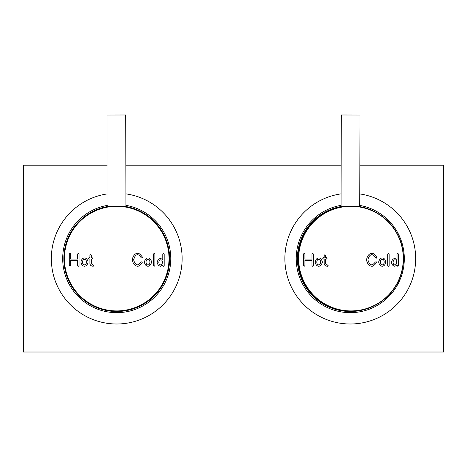 <?xml version="1.0" encoding="UTF-8"?>
<svg xmlns="http://www.w3.org/2000/svg" width="467" height="467" viewBox="0 0 467 467"><rect width="100%" height="100%" fill="white"/><g stroke="black" fill="none" stroke-linecap="round" stroke-linejoin="round"><path stroke-width="0.7" d="M116.861 311.15A52.538 52.538 0 0 0 125.932 206.881L125.711 114.987L107.031 115.034L107.019 206.98C106.412 206.023 126.744 205.97 126.166 206.934M64.177 258.613A52.538 52.538 0 0 1 107.252 206.934M107.217 193.928A65.38 65.38 0 0 0 51.51 263.382A65.38 65.38 0 0 0 116.75 323.993A65.38 65.38 0 0 0 181.967 263.201A65.38 65.38 0 0 0 125.897 193.875M107.252 206.583A52.888 52.888 0 0 0 116.732 311.501A52.888 52.888 0 0 0 125.932 206.531M107.247 205.398A54.055 54.055 0 0 0 116.715 312.668A54.055 54.055 0 0 0 170.77 258.613A54.055 54.055 0 0 0 125.927 205.346M341.068 207.015L341.289 114.987L359.969 115.034L359.748 206.811M341.068 206.881A52.538 52.538 0 0 0 298.717 268.823A52.538 52.538 0 0 0 350.606 311.15M350.268 311.15A52.538 52.538 0 0 0 350.624 311.15M359.783 193.928A65.38 65.38 0 0 1 415.49 263.382A65.38 65.38 0 0 1 350.25 323.993A65.38 65.38 0 0 1 285.033 263.201A65.38 65.38 0 0 1 341.103 193.875M376.098 304.753A52.888 52.888 0 0 1 297.397 258.613A52.888 52.888 0 0 1 341.068 206.531M359.753 205.398A54.055 54.055 0 0 1 350.285 312.668A54.055 54.055 0 0 1 296.23 258.613A54.055 54.055 0 0 1 341.073 205.346M359.748 206.583A52.888 52.888 0 0 1 376.11 212.479M169.252 258.485A52.538 52.538 0 0 1 116.843 311.15A52.538 52.538 0 0 1 64.177 258.736A52.538 52.538 0 0 1 116.587 206.075A52.538 52.538 0 0 1 169.252 258.485A52.538 52.538 0 0 0 116.587 206.075A52.538 52.538 0 0 0 64.177 258.736M79.063 253.978L78.363 253.277L77.662 253.978L77.662 259.068L70.68 259.068L70.68 253.978L69.98 253.277L69.279 253.978L69.279 265.554L69.98 266.254L70.68 265.554L70.68 260.469L77.662 260.469L77.662 265.554L78.363 266.254L79.063 265.554L79.063 253.978M93.896 265.659L91.339 263.458L91.339 259.039L92.092 259.039L92.793 258.339L92.092 257.638L91.339 257.638L91.339 255.385L90.639 254.684L89.933 255.385L89.933 257.638L89.203 257.638L88.502 258.339L89.203 259.039L89.933 259.039L89.933 263.458C90.038 264.906 90.791 265.793 92.209 266.108L93.202 266.254L93.896 265.659M164.168 254.025L163.462 253.324L162.761 254.025L162.761 259.465L160.595 258.479C158.856 258.671 157.712 259.973 157.163 262.39C157.718 264.801 158.868 266.079 160.613 266.225L162.761 265.192L163.462 266.254L164.168 265.554L164.168 254.025M154.916 265.554L154.215 266.254L153.515 265.554L153.515 254.025L154.215 253.324L154.916 254.025L154.916 265.554M142.242 262.705C140.112 265.215 138.617 266.383 137.759 266.213L137.438 266.219C134.805 265.962 133.072 263.826 132.237 259.815C133.066 255.793 134.794 253.616 137.421 253.283L137.742 253.277C138.769 253.044 140.351 254.357 142.488 257.224L142.096 258.134L141.186 257.743C139.872 255.758 138.676 254.743 137.596 254.69C135.891 254.696 134.572 256.401 133.638 259.815C134.56 263.184 135.874 264.847 137.578 264.807C138.53 264.713 139.668 263.797 140.993 262.063L141.939 261.759L142.242 262.705M88.088 262.034C87.539 264.614 86.395 266.009 84.667 266.219L84.358 266.219C82.618 266.062 81.468 264.69 80.919 262.115C81.468 259.535 82.606 258.146 84.334 257.936L84.65 257.93C86.389 258.093 87.533 259.459 88.088 262.034M151.577 262.034C151.028 264.614 149.889 266.009 148.156 266.219L147.846 266.219C146.107 266.062 144.963 264.69 144.408 262.115C144.957 259.535 146.095 258.146 147.829 257.936L148.138 257.93C149.878 258.093 151.028 259.459 151.577 262.034M84.515 259.343C81.941 258.957 81.935 265.291 84.492 264.812C87.055 265.198 87.072 258.858 84.515 259.343M148.004 259.343C145.435 258.957 145.424 265.291 147.981 264.812C150.549 265.198 150.561 258.858 148.004 259.343M160.747 259.891C162.954 259.483 162.948 265.128 160.73 264.812C158.185 265.215 158.19 259.564 160.747 259.891M403.511 258.485A52.538 52.538 0 0 1 351.102 311.15A52.538 52.538 0 0 1 298.436 258.736A52.538 52.538 0 0 1 350.845 206.075A52.538 52.538 0 0 1 403.511 258.485A52.538 52.538 0 0 0 350.845 206.075A52.538 52.538 0 0 0 298.436 258.736M313.322 253.978L312.621 253.277L311.921 253.978L311.921 259.068L304.939 259.068L304.939 253.978L304.239 253.277L303.538 253.978L303.538 265.554L304.239 266.254L304.939 265.554L304.939 260.469L311.921 260.469L311.921 265.554L312.621 266.254L313.322 265.554L313.322 253.978M328.155 265.659L325.598 263.458L325.598 259.039L326.351 259.039L327.052 258.339L326.351 257.638L325.598 257.638L325.598 255.385L324.898 254.684L324.197 255.385L324.197 257.638L323.462 257.638L322.761 258.339L323.462 259.039L324.197 259.039L324.197 263.458C324.296 264.906 325.055 265.793 326.468 266.108L327.46 266.254L328.155 265.659M398.427 254.025L397.726 253.324L397.026 254.025L397.026 259.465L394.854 258.479C393.115 258.671 391.976 259.973 391.422 262.39C391.976 264.801 393.126 266.079 394.872 266.225L397.026 265.192L397.726 266.254L398.427 265.554L398.427 254.025M389.174 265.554L388.474 266.254L387.773 265.554L387.773 254.025L388.474 253.324L389.174 254.025L389.174 265.554M376.501 262.705C374.371 265.215 372.876 266.383 372.018 266.213L371.697 266.219C369.064 265.962 367.331 263.826 366.496 259.815C367.325 255.793 369.053 253.616 371.679 253.283L372.001 253.277C373.028 253.044 374.61 254.357 376.746 257.224L376.355 258.134L375.445 257.743C374.131 255.758 372.935 254.743 371.855 254.69C370.15 254.696 368.831 256.401 367.897 259.815C368.819 263.184 370.133 264.847 371.837 264.807C372.789 264.713 373.927 263.797 375.252 262.063L376.198 261.759L376.501 262.705M322.347 262.034C321.798 264.614 320.66 266.009 318.926 266.219L318.617 266.219C316.877 266.062 315.727 264.69 315.178 262.115C315.727 259.535 316.865 258.146 318.599 257.936L318.908 257.93C320.648 258.093 321.792 259.459 322.347 262.034M385.835 262.034C385.287 264.614 384.148 266.009 382.415 266.219L382.105 266.219C380.366 266.062 379.222 264.69 378.667 262.115C379.216 259.535 380.354 258.146 382.088 257.936L382.397 257.93C384.137 258.093 385.287 259.459 385.835 262.034M341.278 206.98C340.671 206.023 361.003 205.97 360.425 206.934M318.774 259.343C316.206 258.957 316.194 265.291 318.751 264.812C321.314 265.198 321.331 258.858 318.774 259.343M382.263 259.343C379.694 258.957 379.683 265.291 382.239 264.812C384.808 265.198 384.82 258.858 382.263 259.343M395.006 259.891C397.213 259.483 397.207 265.128 394.989 264.812C392.443 265.215 392.449 259.564 395.006 259.891M359.847 165.213L443.65 165.213L443.65 352.013L23.35 352.013L23.35 165.213L107.153 165.213M125.833 165.213L341.167 165.213M116.732 311.501L116.715 312.668M350.268 311.501L350.285 312.668M64.411 258.736A52.304 52.304 0 0 0 116.843 310.917A52.304 52.304 0 0 0 169.019 258.485A52.304 52.304 0 0 0 116.587 206.309A52.304 52.304 0 0 0 64.411 258.736M298.67 258.736A52.304 52.304 0 0 0 351.102 310.917A52.304 52.304 0 0 0 403.278 258.485A52.304 52.304 0 0 0 350.851 206.309A52.304 52.304 0 0 0 298.67 258.736"/></g></svg>
